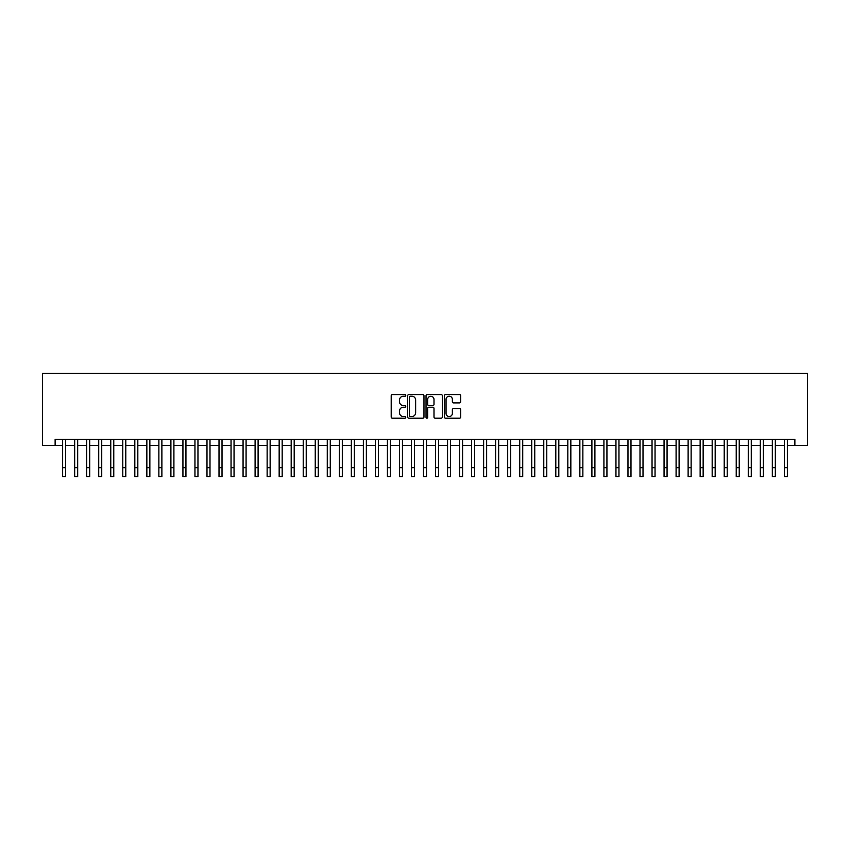 <?xml version="1.0" encoding="UTF-8"?>
<svg xmlns="http://www.w3.org/2000/svg" width="850" height="850" viewBox="0 0 850 850"><rect width="100%" height="100%" fill="white"/><g stroke="black" fill="none" stroke-linecap="round" stroke-linejoin="round"><path stroke-width="1.27" d="M405.758 395.409A0.829 0.829 0 0 0 404.929 394.581L392.381 394.581A1.179 1.179 0 0 0 391.202 395.76L391.202 417.01A1.179 1.179 0 0 0 392.381 418.189L404.929 418.189A0.829 0.829 0 0 0 405.758 417.371A0.829 0.829 0 0 0 404.929 416.543L403.304 416.543A3.783 3.783 0 0 1 399.532 412.76L399.532 410.986A3.783 3.783 0 0 1 403.304 407.214L404.929 407.214A0.829 0.829 0 0 0 405.758 406.385A0.829 0.829 0 0 0 404.929 405.556L403.304 405.556A3.783 3.783 0 0 1 399.532 401.784L399.532 400.01A3.783 3.783 0 0 1 403.304 396.228L404.929 396.228A0.829 0.829 0 0 0 405.758 395.409M459.51 402.9A1.179 1.179 0 0 0 460.689 401.721L460.689 395.76A1.179 1.179 0 0 0 459.51 394.581L445.57 394.581A1.179 1.179 0 0 0 444.391 395.76L444.391 417.01A1.179 1.179 0 0 0 445.57 418.189L459.51 418.189A1.179 1.179 0 0 0 460.689 417.01L460.689 409.806A1.179 1.179 0 0 0 459.51 408.627L453.539 408.627A1.179 1.179 0 0 0 452.359 409.806L452.359 413.387A3.156 3.156 0 0 1 449.204 416.543A3.156 3.156 0 0 1 446.048 413.387L446.048 399.394A3.156 3.156 0 0 1 449.204 396.228A3.156 3.156 0 0 1 452.359 399.394L452.359 401.721A1.179 1.179 0 0 0 453.539 402.9L459.51 402.9M55.133 445.474L55.133 439.461L794.867 439.461L794.867 445.474L807.5 445.474L807.5 373.309L42.5 373.309L42.5 445.474L62.645 445.474M423.969 395.76A1.179 1.179 0 0 0 422.79 394.581L408.85 394.581A1.179 1.179 0 0 0 407.671 395.76L407.671 417.01A1.179 1.179 0 0 0 408.85 418.189L422.79 418.189A1.179 1.179 0 0 0 423.969 417.01L423.969 395.76M427.21 394.581L441.15 394.581A1.179 1.179 0 0 1 442.329 395.76L442.329 417.01A1.179 1.179 0 0 1 441.15 418.189L435.179 418.189A1.179 1.179 0 0 1 433.999 417.01L433.999 408.393A1.179 1.179 0 0 0 432.82 407.214L428.868 407.214A1.179 1.179 0 0 0 427.688 408.393L427.688 417.371A0.829 0.829 0 0 1 426.859 418.189A0.829 0.829 0 0 1 426.031 417.371L426.031 395.76A1.179 1.179 0 0 1 427.21 394.581M65.652 445.474L74.672 445.474M77.679 445.474L86.7 445.474M89.707 445.474L98.728 445.474M101.734 445.474L110.766 445.474M113.772 445.474L122.793 445.474M125.8 445.474L134.821 445.474M137.827 445.474L146.848 445.474M149.855 445.474L158.876 445.474M161.883 445.474L170.903 445.474M173.91 445.474L182.931 445.474M185.938 445.474L194.958 445.474M197.965 445.474L206.986 445.474M209.992 445.474L219.013 445.474M222.02 445.474L231.041 445.474M234.048 445.474L243.068 445.474M246.075 445.474L255.096 445.474M258.102 445.474L267.134 445.474M270.141 445.474L279.161 445.474M282.168 445.474L291.189 445.474M294.196 445.474L303.216 445.474M306.223 445.474L315.244 445.474M318.251 445.474L327.271 445.474M330.278 445.474L339.299 445.474M342.306 445.474L351.326 445.474M354.333 445.474L363.354 445.474M366.361 445.474L375.381 445.474M378.388 445.474L387.409 445.474M390.416 445.474L399.436 445.474M402.443 445.474L411.464 445.474M414.471 445.474L423.491 445.474M426.509 445.474L435.529 445.474M438.536 445.474L447.557 445.474M450.564 445.474L459.584 445.474M462.591 445.474L471.612 445.474M474.619 445.474L483.639 445.474M486.646 445.474L495.667 445.474M498.674 445.474L507.694 445.474M510.701 445.474L519.722 445.474M522.729 445.474L531.749 445.474M534.756 445.474L543.777 445.474M546.784 445.474L555.804 445.474M558.811 445.474L567.832 445.474M570.839 445.474L579.859 445.474M582.866 445.474L591.898 445.474M594.904 445.474L603.925 445.474M606.932 445.474L615.952 445.474M618.959 445.474L627.98 445.474M630.987 445.474L640.008 445.474M643.014 445.474L652.035 445.474M655.042 445.474L664.062 445.474M667.069 445.474L676.09 445.474M679.097 445.474L688.117 445.474M691.124 445.474L700.145 445.474M703.152 445.474L712.173 445.474M715.179 445.474L724.2 445.474M727.207 445.474L736.227 445.474M739.234 445.474L748.266 445.474M751.273 445.474L760.293 445.474M763.3 445.474L772.321 445.474M775.327 445.474L784.348 445.474M787.355 445.474L794.867 445.474M410.157 396.228A0.829 0.829 0 0 0 409.328 397.056L409.328 415.714A0.829 0.829 0 0 0 410.157 416.543L411.868 416.543A3.783 3.783 0 0 0 415.639 412.76L415.639 400.01A3.783 3.783 0 0 0 411.868 396.228L410.157 396.228M433.999 399.447A3.156 3.156 0 0 0 430.844 396.291A3.156 3.156 0 0 0 427.688 399.447L427.688 404.377A1.179 1.179 0 0 0 428.868 405.556L432.82 405.556A1.179 1.179 0 0 0 433.999 404.377L433.999 399.447M62.645 467.67L65.652 467.67L65.652 476.691L62.645 476.691L62.645 439.461M65.652 467.67L65.652 439.461M74.672 476.691L77.679 476.691L74.672 476.691L74.672 439.461M77.679 476.691L77.679 439.461M86.7 476.691L89.707 476.691L86.7 476.691L86.7 439.461M89.707 476.691L89.707 439.461M98.728 476.691L101.734 476.691L98.728 476.691L98.728 439.461M101.734 476.691L101.734 439.461M110.766 476.691L113.772 476.691L110.766 476.691L110.766 439.461M113.772 476.691L113.772 439.461M122.793 476.691L125.8 476.691L122.793 476.691L122.793 439.461M125.8 476.691L125.8 439.461M134.821 476.691L137.827 476.691L134.821 476.691L134.821 439.461M137.827 476.691L137.827 439.461M146.848 476.691L149.855 476.691L146.848 476.691L146.848 439.461M149.855 476.691L149.855 439.461M158.876 476.691L161.883 476.691L158.876 476.691L158.876 439.461M161.883 476.691L161.883 439.461M170.903 476.691L173.91 476.691L170.903 476.691L170.903 439.461M173.91 476.691L173.91 439.461M182.931 476.691L185.938 476.691L182.931 476.691L182.931 439.461M185.938 476.691L185.938 439.461M194.958 476.691L197.965 476.691L194.958 476.691L194.958 439.461M197.965 476.691L197.965 439.461M206.986 476.691L209.992 476.691L206.986 476.691L206.986 439.461M209.992 476.691L209.992 439.461M219.013 476.691L222.02 476.691L219.013 476.691L219.013 439.461M222.02 476.691L222.02 439.461M231.041 476.691L234.048 476.691L231.041 476.691L231.041 439.461M234.048 476.691L234.048 439.461M243.068 476.691L246.075 476.691L243.068 476.691L243.068 439.461M246.075 476.691L246.075 439.461M255.096 476.691L258.102 476.691L255.096 476.691L255.096 439.461M258.102 476.691L258.102 439.461M267.134 476.691L270.141 476.691L267.134 476.691L267.134 439.461M270.141 476.691L270.141 439.461M279.161 476.691L282.168 476.691L279.161 476.691L279.161 439.461M282.168 476.691L282.168 439.461M291.189 476.691L294.196 476.691L291.189 476.691L291.189 439.461M294.196 476.691L294.196 439.461M303.216 476.691L306.223 476.691L303.216 476.691L303.216 439.461M306.223 476.691L306.223 439.461M315.244 476.691L318.251 476.691L315.244 476.691L315.244 439.461M318.251 476.691L318.251 439.461M327.271 476.691L330.278 476.691L327.271 476.691L327.271 439.461M330.278 476.691L330.278 439.461M339.299 476.691L342.306 476.691L339.299 476.691L339.299 439.461M342.306 476.691L342.306 439.461M351.326 476.691L354.333 476.691L351.326 476.691L351.326 439.461M354.333 476.691L354.333 439.461M363.354 476.691L366.361 476.691L363.354 476.691L363.354 439.461M366.361 476.691L366.361 439.461M375.381 476.691L378.388 476.691L375.381 476.691L375.381 439.461M378.388 476.691L378.388 439.461M387.409 476.691L390.416 476.691L387.409 476.691L387.409 439.461M390.416 476.691L390.416 439.461M399.436 476.691L402.443 476.691L399.436 476.691L399.436 439.461M402.443 476.691L402.443 439.461M411.464 476.691L414.471 476.691L411.464 476.691L411.464 439.461M414.471 476.691L414.471 439.461M423.491 476.691L426.509 476.691L423.491 476.691L423.491 439.461M426.509 476.691L426.509 439.461M435.529 476.691L438.536 476.691L435.529 476.691L435.529 439.461M438.536 476.691L438.536 439.461M447.557 476.691L450.564 476.691L447.557 476.691L447.557 439.461M450.564 476.691L450.564 439.461M459.584 476.691L462.591 476.691L459.584 476.691L459.584 439.461M462.591 476.691L462.591 439.461M471.612 476.691L474.619 476.691L471.612 476.691L471.612 439.461M474.619 476.691L474.619 439.461M483.639 476.691L486.646 476.691L483.639 476.691L483.639 439.461M486.646 476.691L486.646 439.461M495.667 476.691L498.674 476.691L495.667 476.691L495.667 439.461M498.674 476.691L498.674 439.461M507.694 476.691L510.701 476.691L507.694 476.691L507.694 439.461M510.701 476.691L510.701 439.461M519.722 476.691L522.729 476.691L519.722 476.691L519.722 439.461M522.729 476.691L522.729 439.461M531.749 476.691L534.756 476.691L531.749 476.691L531.749 439.461M534.756 476.691L534.756 439.461M543.777 476.691L546.784 476.691L543.777 476.691L543.777 439.461M546.784 476.691L546.784 439.461M555.804 476.691L558.811 476.691L555.804 476.691L555.804 439.461M558.811 476.691L558.811 439.461M567.832 476.691L570.839 476.691L567.832 476.691L567.832 439.461M570.839 476.691L570.839 439.461M579.859 476.691L582.866 476.691L579.859 476.691L579.859 439.461M582.866 476.691L582.866 439.461M591.898 476.691L594.904 476.691L591.898 476.691L591.898 439.461M594.904 476.691L594.904 439.461M603.925 476.691L606.932 476.691L603.925 476.691L603.925 439.461M606.932 476.691L606.932 439.461M615.952 476.691L618.959 476.691L615.952 476.691L615.952 439.461M618.959 476.691L618.959 439.461M627.98 476.691L630.987 476.691L627.98 476.691L627.98 439.461M630.987 476.691L630.987 439.461M640.008 476.691L643.014 476.691L640.008 476.691L640.008 439.461M643.014 476.691L643.014 439.461M652.035 476.691L655.042 476.691L652.035 476.691L652.035 439.461M655.042 476.691L655.042 439.461M664.062 476.691L667.069 476.691L664.062 476.691L664.062 439.461M667.069 476.691L667.069 439.461M676.09 476.691L679.097 476.691L676.09 476.691L676.09 439.461M679.097 476.691L679.097 439.461M688.117 476.691L691.124 476.691L688.117 476.691L688.117 439.461M691.124 476.691L691.124 439.461M700.145 476.691L703.152 476.691L700.145 476.691L700.145 439.461M703.152 476.691L703.152 439.461M712.173 476.691L715.179 476.691L712.173 476.691L712.173 439.461M715.179 476.691L715.179 439.461M724.2 476.691L727.207 476.691L724.2 476.691L724.2 439.461M727.207 476.691L727.207 439.461M736.227 476.691L739.234 476.691L736.227 476.691L736.227 439.461M739.234 476.691L739.234 439.461M748.266 476.691L751.273 476.691L748.266 476.691L748.266 439.461M751.273 476.691L751.273 439.461M760.293 476.691L763.3 476.691L760.293 476.691L760.293 439.461M763.3 476.691L763.3 439.461M772.321 476.691L775.327 476.691L772.321 476.691L772.321 439.461M775.327 476.691L775.327 439.461M784.348 476.691L787.355 476.691L784.348 476.691L784.348 439.461M787.355 476.691L787.355 439.461M74.672 467.67L77.679 467.67M86.7 467.67L89.707 467.67M98.728 467.67L101.734 467.67M110.766 467.67L113.772 467.67M122.793 467.67L125.8 467.67M134.821 467.67L137.827 467.67M146.848 467.67L149.855 467.67M158.876 467.67L161.883 467.67M170.903 467.67L173.91 467.67M182.931 467.67L185.938 467.67M194.958 467.67L197.965 467.67M206.986 467.67L209.992 467.67M219.013 467.67L222.02 467.67M231.041 467.67L234.048 467.67M243.068 467.67L246.075 467.67M255.096 467.67L258.102 467.67M267.134 467.67L270.141 467.67M279.161 467.67L282.168 467.67M291.189 467.67L294.196 467.67M303.216 467.67L306.223 467.67M315.244 467.67L318.251 467.67M327.271 467.67L330.278 467.67M339.299 467.67L342.306 467.67M351.326 467.67L354.333 467.67M363.354 467.67L366.361 467.67M375.381 467.67L378.388 467.67M387.409 467.67L390.416 467.67M399.436 467.67L402.443 467.67M411.464 467.67L414.471 467.67M423.491 467.67L426.509 467.67M435.529 467.67L438.536 467.67M447.557 467.67L450.564 467.67M459.584 467.67L462.591 467.67M471.612 467.67L474.619 467.67M483.639 467.67L486.646 467.67M495.667 467.67L498.674 467.67M507.694 467.67L510.701 467.67M519.722 467.67L522.729 467.67M531.749 467.67L534.756 467.67M543.777 467.67L546.784 467.67M555.804 467.67L558.811 467.67M567.832 467.67L570.839 467.67M579.859 467.67L582.866 467.67M591.898 467.67L594.904 467.67M603.925 467.67L606.932 467.67M615.952 467.67L618.959 467.67M627.98 467.67L630.987 467.67M640.008 467.67L643.014 467.67M652.035 467.67L655.042 467.67M664.062 467.67L667.069 467.67M676.09 467.67L679.097 467.67M688.117 467.67L691.124 467.67M700.145 467.67L703.152 467.67M712.173 467.67L715.179 467.67M724.2 467.67L727.207 467.67M736.227 467.67L739.234 467.67M748.266 467.67L751.273 467.67M760.293 467.67L763.3 467.67M772.321 467.67L775.327 467.67M784.348 467.67L787.355 467.67"/></g></svg>
